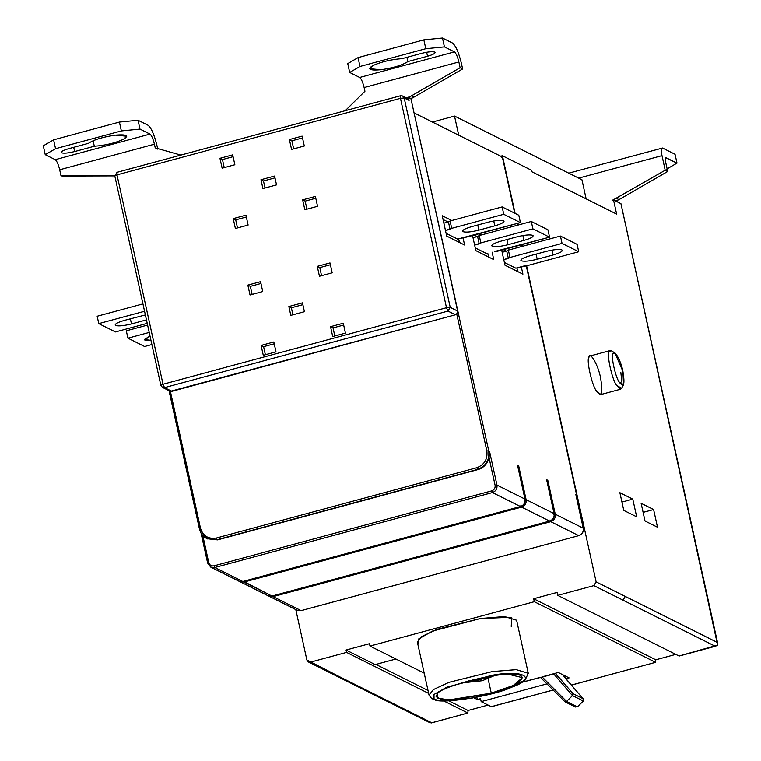 <?xml version="1.0" encoding="UTF-8"?>
<svg xmlns="http://www.w3.org/2000/svg" width="761" height="761" viewBox="0 0 761 761"><rect width="100%" height="100%" fill="white"/><g stroke="black" fill="none" stroke-linecap="round" stroke-linejoin="round"><path stroke-width="1.14" d="M522.893 235.539L523.958 240.4C531.149 238.288 534.06 236.595 532.71 235.311C529.789 234.464 524.519 234.978 516.881 236.861L500.966 241.161C493.775 243.273 490.864 244.966 492.215 246.25C495.135 247.106 500.405 246.583 508.044 244.7L523.958 240.4L522.893 235.539M533.195 235.824L532.71 235.311C534.06 236.595 531.149 238.288 523.958 240.4L508.044 244.7L506.921 239.553L508.044 244.7C500.405 246.583 495.135 247.106 492.215 246.25C490.864 244.966 493.775 243.273 500.966 241.161L516.881 236.861C524.519 234.978 529.789 234.464 532.71 235.311M491.73 245.736L492.215 246.25M497.504 251.225L494.526 251.52L549.575 237.175L497.504 251.225M547.949 229.803L549.575 237.175L547.949 229.803L531.292 221.48L532.919 228.852L549.575 237.175L532.919 228.852L531.292 221.48L479.23 235.53L480.847 242.911L532.919 228.852L480.847 242.911L479.23 235.53L477.585 236.49L479.202 243.862L480.847 242.911L474.636 245.099L479.202 243.862L477.585 236.49L479.23 235.53L531.292 221.48L547.949 229.803M473.009 237.727L477.585 236.49L473.009 237.727M475.254 247.915L486.707 253.632L475.254 247.915M488.591 257.018L487.791 253.337L488.591 257.018M477.261 236.576L474.246 235.073L477.261 236.576M472.533 235.539L475.853 250.645L493.756 259.596L492.129 252.167L493.756 259.596L475.853 250.645L472.533 235.539M480.933 235.073L478.593 233.903L480.933 235.073M552.039 250.112L553.104 254.973C560.296 252.852 563.216 251.159 561.856 249.884C558.945 249.028 553.666 249.541 546.027 251.434L530.122 255.725C522.931 257.836 520.01 259.539 521.361 260.814C524.281 261.67 529.561 261.156 537.199 259.263L553.104 254.973L552.039 250.112M562.35 250.388L561.856 249.884C563.216 251.159 560.296 252.852 553.104 254.973L537.199 259.263L536.067 254.117L537.199 259.263C529.561 261.156 524.281 261.67 521.361 260.814C520.01 259.539 522.931 257.836 530.122 255.725L546.027 251.434C553.666 249.541 558.945 249.028 561.856 249.884M520.876 260.31L521.361 260.814M526.66 265.798L523.673 266.084L515.853 268.195L526.66 265.798L578.721 251.739L526.66 265.798M577.104 244.367L578.721 251.739L577.104 244.367L560.438 236.043L562.065 243.415L578.721 251.739L562.065 243.415L560.438 236.043L508.377 250.103L509.994 257.475L562.065 243.415L509.994 257.475L508.377 250.103L506.731 251.054L508.348 258.426L509.994 257.475L503.782 259.663L508.348 258.426L506.731 251.054L508.377 250.103L560.438 236.043L577.104 244.367M502.165 252.291L506.731 251.054L502.165 252.291M504.4 262.478L515.853 268.195L504.4 262.478M517.746 271.582L516.938 267.91L517.746 271.582M506.407 251.14L503.402 249.637L506.407 251.14M501.68 250.103L505 265.218L522.912 274.16L521.275 266.731L522.912 274.16L505 265.218L501.68 250.103M510.079 249.637L507.739 248.466L510.079 249.637M493.737 220.975L494.802 225.836C501.994 223.724 504.914 222.031 503.563 220.747C500.643 219.891 495.363 220.414 487.725 222.298L471.82 226.597C464.629 228.709 461.708 230.402 463.069 231.686C465.979 232.543 471.259 232.019 478.897 230.136L494.802 225.836L493.737 220.975M504.048 221.261L503.563 220.747C504.914 222.031 501.994 223.724 494.802 225.836L478.897 230.136L477.765 224.99L478.897 230.136C471.259 232.019 465.979 232.543 463.069 231.686C461.708 230.402 464.629 228.709 471.82 226.597L487.725 222.298C495.363 220.414 500.643 219.891 503.563 220.747M462.574 231.173L463.069 231.686M468.357 236.661L457.551 239.068L520.419 222.612L468.357 236.661M518.802 215.23L520.419 222.612L518.802 215.23L502.146 206.906L503.763 214.288L520.419 222.612L503.763 214.288L502.146 206.906L450.074 220.966L451.701 228.338L503.763 214.288L451.701 228.338L450.074 220.966L448.429 221.927L450.055 229.299L451.701 228.338L445.48 230.535L450.055 229.299L448.429 221.927L450.074 220.966L502.146 206.906L518.802 215.23M443.863 223.163L448.429 221.927L443.863 223.163M446.098 233.342L457.551 239.068L446.098 233.342M459.444 242.445L458.636 238.773L459.444 242.445M448.115 222.012L443.054 219.482L448.115 222.012M442.227 215.734L446.707 236.081L464.61 245.032L462.973 237.603L464.61 245.032L446.707 236.081L442.227 215.734L451.787 220.509L442.227 215.734M150.012 336.039L144.305 339.539L150.954 340.319L144.79 340.043L150.012 336.039M147.596 325.071L126.307 330.816L127.934 338.188L149.223 332.443L127.934 338.188L126.307 330.816L147.596 325.071M144.59 346.512L127.934 338.188L144.59 346.512L151.877 344.543L144.59 346.512M145.37 314.949L124.395 320.391C117.213 322.512 114.293 324.205 115.643 325.48C118.564 326.336 123.843 325.822 131.482 323.929L146.454 319.886L131.482 323.929L130.35 318.792L131.482 323.929C123.843 325.822 118.564 326.336 115.643 325.48C114.293 324.205 117.213 322.512 124.395 320.391L145.37 314.949M115.158 324.976L115.643 325.48M142.944 303.896L97.161 316.253L98.787 323.625L144.561 311.268L98.787 323.625L97.161 316.253L142.944 303.896M115.444 331.948L98.787 323.625L115.444 331.948L147.225 323.368L115.444 331.948M267.92 595.701L272 596.072L243.939 582.079L521.627 507.111L520.885 505.428L521.627 507.111C525.033 505.789 526.526 503.306 526.117 499.644C526.526 503.306 525.033 505.789 521.627 507.111L549.613 521.095C553.019 519.773 554.512 517.29 554.094 513.627L526.117 499.644L524.253 499.834L526.117 499.644L518.66 465.732L517.49 465.152L524.947 499.064C525.366 502.726 523.863 505.209 520.457 506.531L520.6 506.484M518.631 470.117L518.66 465.732L526.117 499.644L554.094 513.627C554.512 517.29 553.019 519.773 549.613 521.095L521.627 507.111L243.939 582.079L239.325 581.366L243.939 582.079L243.482 581.337L271.924 596.063L267.872 595.673L272.067 596.025M524.976 499.206L517.49 465.152L518.66 465.732M238.773 581.128L242.778 581.499L214.792 567.516L214.05 565.832L491.739 490.864C494.289 489.875 495.411 488.01 495.097 485.261L489.057 457.789C487.164 464.086 483.435 468.034 477.87 469.613L217.541 539.891L207.04 538.731L199.401 528.809L200.495 528.267C203.082 536.048 208.39 539.302 216.428 538.027C208.39 539.302 203.082 536.048 200.495 528.267L199.458 528.866L207.04 538.731L217.17 539.711L216.428 538.027L476.757 467.739L216.428 538.027L217.17 539.711L477.499 469.423L217.541 539.891L477.87 469.613L476.757 467.739C484.424 464.781 487.782 459.178 486.85 450.95L488.714 450.769C489.751 459.91 486.013 466.132 477.499 469.423C486.013 466.132 489.751 459.91 488.714 450.769L486.85 450.95C487.782 459.178 484.424 464.781 476.757 467.739L477.87 469.613C483.435 468.034 487.164 464.086 489.057 457.789L489.504 451.168L496.962 485.08C497.38 488.743 495.887 491.226 492.472 492.548L520.457 506.531C523.863 505.209 525.366 502.726 524.947 499.064L496.962 485.08L495.097 485.261C495.411 488.01 494.289 489.875 491.739 490.864L492.472 492.548C495.887 491.226 497.38 488.743 496.962 485.08L489.504 451.168L489.057 457.789L495.097 485.261L496.962 485.08L524.947 499.064L517.49 465.152M214.792 567.516L210.787 567.145L207.705 563.178L210.74 567.126L214.792 567.516L492.472 492.548L491.739 490.864L214.05 565.832C211.377 566.26 209.598 565.176 208.742 562.579L207.648 563.121L208.742 562.579L202.702 535.097L208.742 562.579C209.598 565.176 211.377 566.26 214.05 565.832L214.792 567.516L242.778 581.499L520.457 506.531L492.472 492.548L214.792 567.516M201.113 533.176L207.677 563.035M242.854 581.509L238.726 581.109L242.854 581.509L520.534 506.541L242.911 581.461M271.924 596.063L549.613 521.095L271.924 596.063M272 596.072L549.746 521.057M554.122 513.77L554.151 513.694C554.588 517.337 553.104 519.801 549.689 521.104M554.151 513.694L546.636 479.715L554.094 513.627L546.636 479.715L547.806 480.296L546.636 479.715M555.264 514.217C555.673 517.87 554.179 520.362 550.774 521.675L578.76 535.658C582.165 534.336 583.658 531.853 583.249 528.201L555.264 514.217L553.399 514.398L555.264 514.217L547.806 480.296L555.264 514.217L583.249 528.201C583.658 531.853 582.165 534.336 578.76 535.658L550.774 521.675C554.179 520.362 555.673 517.87 555.264 514.217M550.032 519.991L550.774 521.675L550.032 519.991M547.777 484.681L547.806 480.296M297.075 610.265L301.147 610.645L273.094 596.643L268.481 595.93L273.094 596.643L272.638 595.901L273.094 596.643L550.774 521.675L273.094 596.643L301.071 610.626L578.76 535.658L301.213 610.588M301.147 610.645L578.902 535.62M583.278 528.334L583.307 528.258C583.744 531.901 582.251 534.374 578.836 535.668M583.307 528.258L575.792 494.279L583.249 528.201L575.792 494.279L576.581 494.679L575.792 494.279M576.895 499.13L576.581 494.679L526.27 265.836L576.638 494.736L576.895 499.13M169.094 390.735L199.43 528.733M402.664 96L404.177 97.969L409.095 100.423L407.573 98.454L402.664 96L400.486 95.781L117.013 172.309L114.806 175.943L160.847 385.332L162.474 387.425L164.5 387.625L162.474 387.425L160.847 385.332L163.025 384.257L160.961 385.456L162.474 387.425L170.378 391.325L200.495 528.267L170.378 391.325L171.919 391.325L164.5 387.625L163.025 384.257L116.985 174.868L114.806 175.943L116.985 174.868L117.013 172.309L116.985 174.868L400.457 98.331L400.486 95.781L400.457 98.331L404.177 97.969L402.664 96L400.638 95.8M233.085 156.68L222.459 159.544L224.229 167.61L222.459 159.544L219.958 158.298L222.126 168.181L234.854 164.737L232.685 154.864L219.958 158.298L222.459 159.544L233.085 156.68M246.345 216.99L235.72 219.853L237.489 227.919L235.72 219.853L233.218 218.607L235.387 228.49L248.115 225.056L245.946 215.173L233.218 218.607L235.72 219.853L246.345 216.99M274.987 177.855L263.477 180.966L265.028 187.996L263.477 180.966L260.975 179.71L262.925 188.566L276.538 184.885L274.588 176.038L260.975 179.71L263.477 180.966L274.987 177.855M315.786 198.241L305.151 201.104L306.93 209.17L305.151 201.104L302.659 199.858L304.828 209.741L317.556 206.307L315.387 196.424L302.659 199.858L305.151 201.104L315.786 198.241M302.526 137.931L291.891 140.795L293.67 148.861L291.891 140.795L289.399 139.548L291.568 149.432L304.295 145.998L302.127 136.114L289.399 139.548L291.891 140.795L302.526 137.931M273.827 341.984L261.099 345.427L263.601 346.674L274.226 343.801L263.601 346.674L265.37 354.74L263.601 346.674L261.099 345.427L263.277 355.301L275.996 351.867L273.827 341.984L275.996 351.867L263.277 355.301L261.099 345.427L273.827 341.984M250.017 294.992L262.735 291.558L260.566 281.675L247.839 285.109L250.017 294.992L247.839 285.109L250.34 286.364L247.839 285.109L260.566 281.675L262.735 291.558L250.017 294.992M252.11 294.431L250.34 286.364L260.966 283.492L250.34 286.364L252.11 294.431M290.807 315.377L304.419 311.706L302.469 302.859L288.857 306.531L290.807 315.377L288.857 306.531L291.358 307.777L288.857 306.531L302.469 302.859L304.419 311.706L290.807 315.377M292.909 314.807L291.358 307.777L302.868 304.666L291.358 307.777L292.909 314.807M319.449 276.243L332.176 272.809L330.008 262.925L317.28 266.369L319.449 276.243L317.28 266.369L319.782 267.615L317.28 266.369L330.008 262.925L332.176 272.809L319.449 276.243M321.551 275.682L319.782 267.615L330.407 264.742L319.782 267.615L321.551 275.682M343.268 323.235L330.54 326.678L333.042 327.924L343.668 325.052L333.042 327.924L334.811 335.991L333.042 327.924L330.54 326.678L332.709 336.552L345.437 333.118L343.268 323.235L345.437 333.118L332.709 336.552L330.54 326.678L343.268 323.235M426.655 52.262L427.53 56.266C433.447 54.526 435.853 53.127 434.74 52.081C432.334 51.367 427.986 51.796 421.699 53.356L402.055 58.654C391.097 59.463 381.318 61.803 372.728 65.665L369.561 68.69L380.89 69.765C393.485 67.91 402.474 65.18 407.867 61.574L406.935 57.341L407.867 61.574L427.53 56.266L426.655 52.262M435.14 52.499L434.74 52.081C435.853 53.127 433.447 54.526 427.53 56.266L407.867 61.574C402.474 65.18 393.485 67.91 380.89 69.765C369.741 70.668 367.021 69.299 372.728 65.665C381.318 61.803 391.097 59.463 402.055 58.654L421.699 53.356C427.986 51.796 432.334 51.367 434.74 52.081M359.991 66.492L425.799 48.723L423.848 39.876L358.05 57.636L359.991 66.492L358.05 57.636L347.748 63.629L349.689 72.476L359.991 66.492L349.689 72.476L359.687 77.47L454.422 51.891L444.424 46.897L442.474 38.05L452.472 43.044C455.734 45.679 458.693 52.404 461.356 63.239C458.693 52.404 455.734 45.679 452.472 43.044L442.474 38.05L423.848 39.876L442.474 38.05L444.424 46.897L425.799 48.723L444.424 46.897L454.422 51.891L359.687 77.47C361.313 78.783 362.797 82.15 364.129 87.563L458.864 61.983C457.532 56.571 456.048 53.203 454.422 51.891C456.048 53.203 457.532 56.571 458.864 61.983L364.129 87.563L364.938 91.253L345.228 110.697L364.938 91.253L364.129 87.563C362.797 82.15 361.313 78.783 359.687 77.47L349.689 72.476L347.748 63.629L358.05 57.636L423.848 39.876L425.799 48.723L359.991 66.492M406.612 97.969L411.397 95.896L460.129 67.739L458.864 61.983L460.129 67.739L462.621 68.985L461.356 63.239L462.621 68.985L460.129 67.739L411.397 95.896L413.898 97.151L462.621 68.985L413.898 97.151L411.397 95.896L408.391 97.246L410.892 98.492L413.898 97.151L410.94 98.721L408.448 97.475L406.612 97.969M114.759 175.667L60.956 175.506L63.458 176.761L115.025 176.913L63.458 176.761L60.956 175.506L59.691 169.76C58.359 164.347 56.875 160.98 55.249 159.658L149.984 134.088L139.986 129.094L138.036 120.248L119.41 122.064L53.603 139.834L55.553 148.68L121.36 130.921L119.41 122.064L121.36 130.921L139.986 129.094L121.36 130.921L55.553 148.68L45.251 154.664L55.249 159.658L45.251 154.664L55.553 148.68L53.603 139.834L43.31 145.817L45.251 154.664L43.31 145.817L53.603 139.834L119.41 122.064L138.036 120.248L148.034 125.242L138.036 120.248L139.986 129.094L149.984 134.088C151.61 135.401 153.094 138.768 154.426 144.181L155.234 147.872L180.814 155.082L155.234 147.872L154.426 144.181C153.094 138.768 151.61 135.401 149.984 134.088L55.249 159.658C56.875 160.98 58.359 164.347 59.691 169.76L154.426 144.181L59.691 169.76L60.956 175.506L114.759 175.667M88.457 143.325L68.813 148.633C62.887 150.374 60.49 151.762 61.603 152.818C64 153.522 68.347 153.094 74.645 151.544L73.712 147.311L74.645 151.544L94.307 146.236L93.089 140.709L94.307 146.236C105.275 145.418 115.044 143.078 123.624 139.215L126.773 136.2L115.415 135.135C102.802 136.99 93.822 139.72 88.457 143.325C93.822 139.72 102.802 136.99 115.415 135.135C126.573 134.221 129.313 135.582 123.624 139.215C115.044 143.078 105.275 145.418 94.307 146.236L74.645 151.544C68.347 153.094 64 153.522 61.603 152.818C60.49 151.762 62.887 150.374 68.813 148.633L88.457 143.325M156.918 145.427C154.255 134.602 151.296 127.867 148.034 125.242C151.296 127.867 154.255 134.602 156.918 145.427L157.736 149.118L156.918 145.427M405.556 98.255L409.095 100.423L408.448 97.475L409.095 100.423L404.177 97.969L450.217 307.358L457.627 311.059L410.94 98.721L457.627 311.059L450.217 307.358L446.488 307.72L447.972 311.087L450.217 307.358L404.177 97.969L400.457 98.331L446.488 307.72L450.217 307.358L447.972 311.087L446.488 307.72L400.457 98.331L116.985 174.868L163.025 384.257L446.488 307.72L163.025 384.257L164.5 387.625L447.972 311.087L164.5 387.625L171.919 391.325L455.382 314.797L447.972 311.087L455.382 314.797L170.378 391.325M289.399 139.548L302.127 136.114L304.295 145.998L291.568 149.432L289.399 139.548M317.556 206.307L304.828 209.741L302.659 199.858L315.387 196.424L317.556 206.307M276.538 184.885L262.925 188.566L260.975 179.71L274.588 176.038L276.538 184.885M248.115 225.056L235.387 228.49L233.218 218.607L245.946 215.173L248.115 225.056M219.958 158.298L232.685 154.864L234.854 164.737L222.126 168.181L219.958 158.298M486.85 450.95L456.743 314.008L455.382 314.797L456.743 314.008L457.627 311.059L456.743 314.008L486.85 450.95M488.714 450.769L414.089 113.037L488.714 450.769M521.998 246.421L521.627 244.719L521.998 246.421M517.347 225.246L516.966 223.544L517.347 225.246M514.693 213.175L502.336 156.994L414.469 113.085L502.336 156.994L514.693 213.175M502.365 157.127L501.309 157.594M576.61 494.812L576.943 499.34M621.946 502.07L632.791 499.14L619.882 492.69L623.773 510.384L636.681 516.833L632.791 499.14L621.946 502.07M643.112 512.372L653.613 509.547L641.123 503.297L645.014 521L657.504 527.24L653.613 509.547L643.112 512.372M622.917 371.387C621.09 360.838 613.766 347.986 612.957 353.903C610.855 356.167 615.392 376.809 619.131 382.003C623.83 388.158 625.085 384.619 622.917 371.387L623.516 384.743L619.131 382.003C615.392 376.809 610.855 356.167 612.957 353.903L614.945 352.971L622.917 371.387M614.945 352.971L611.435 350.821L609.085 351.924C606.603 354.597 611.968 378.997 616.381 385.123L621.566 388.367L623.516 384.743M620.852 372.586L622.241 385.447M620.662 389.204L616.381 385.123C611.968 378.997 606.603 354.597 609.085 351.924L610.227 350.555L589.975 356.024L588.843 357.394C586.351 360.067 591.716 384.467 596.139 390.593L600.41 394.664L620.662 389.204M470.45 680.363L470.812 682.008L488.457 677.242L487.468 676.748L488.457 677.242L470.812 682.008L470.45 680.363M468.529 680.857L470.812 682.008L468.529 680.857M482.189 680.724L494.203 675.701L482.189 680.724L460.976 683.007L482.189 680.724M488.124 678.85L491.264 693.138L513.199 685.499L522.503 677.661L509.309 674.455C492.129 673.219 439.249 687.497 437.337 693.88L436.101 696.657L441.256 699.397L455.249 699.587L491.264 693.138L488.124 678.85M434.046 699.026C436.177 705.038 493.271 696.325 511.753 687.173C538.017 678.022 523.597 669.28 492.11 675.273L446.859 687.145L433.979 694.46L434.046 699.026L433.979 694.46L446.859 687.145L492.11 675.273C523.597 669.28 538.017 678.022 511.753 687.173C493.271 696.325 436.177 705.038 434.046 699.026L431.801 698.712L434.046 699.026M491.264 693.138L449.294 699.863L437.318 698.141L437.337 693.88C439.249 687.497 492.129 673.219 509.309 674.455C533.689 672.638 520.438 686.365 491.264 693.138M429.033 695.116L431.801 698.712L440.219 700.824L470.745 698.417L505.428 689.637L525.147 680.03L528.277 673.295L516.234 669.632L492.291 671.554L448.942 682.332L433.323 689.618L429.033 695.116L433.323 689.618L448.942 682.332L492.291 671.554L516.234 669.632L528.277 673.295L516.605 620.215L504.562 616.543L480.619 618.474L437.271 629.252L421.651 636.538L417.361 642.037L429.033 695.116L430.479 696.848M542.07 676.852L558.289 672.467L555.235 673.295L573.052 693.671L583.05 698.665L565.642 678.498L569.114 677.88L558.289 672.467L569.114 677.88L566.06 678.707L562.484 674.569L583.05 698.665L573.052 693.671L555.644 673.504L522.075 682.246L540.367 677.309L564.957 701.756L566.555 701.461L577.38 706.874L583.345 700.995L572.51 695.583L566.555 701.461L542.07 676.852L566.593 701.423L572.472 695.621L553.589 673.732L572.472 695.621L573.052 693.671L572.51 695.583L583.345 700.995L583.05 698.665L583.345 700.995L577.38 706.874L566.555 701.461M665.751 157.489L665.475 161.294L667.711 171.463L618.978 199.629L616.486 198.374L618.978 199.629L667.711 171.463L665.209 170.217L613.48 199.724L615.982 200.971L618.978 199.629L615.982 200.971L613.48 199.724L665.209 170.217L667.711 171.463L665.475 161.294L665.342 157.603L676.995 163.111L665.523 157.46M666.693 169.094L676.995 163.111L666.693 169.094M675.045 154.264L676.995 163.111L675.045 154.264L662.555 148.024L675.045 154.264M578.693 178.112L662.003 155.625C660.986 150.364 661.176 147.834 662.555 148.024C661.176 147.834 660.986 150.364 662.003 155.625L665.209 170.217L662.003 155.625L578.693 178.112M568.752 173.147L662.555 148.024M616.648 214.107L613.528 199.953L612.082 200.343L613.48 199.724L612.082 200.343L613.528 199.953L616.648 214.107L531.901 171.767L531.578 170.293L502.431 155.729L515.102 213.384L502.431 155.729L531.578 170.293L531.901 171.767L616.648 214.107M616.03 201.208L620.947 203.663L717.433 642.503L625.276 596.453L623.031 600.182L715.188 646.232L717.623 645.119L620.947 203.663L613.48 199.724L616.03 201.208L613.528 199.953L612.082 200.343L613.48 199.724L615.982 200.971M717.623 645.119L679.031 655.992L557.727 595.378L557.081 592.429L533.651 598.755L534.298 601.704L369.998 646.06L369.485 643.701L346.055 650.027L346.569 652.386L310.412 662.146L308.386 661.956L306.873 659.977L295.801 609.628L306.873 659.977L339.558 676.719L337.542 676.519L339.558 676.719L310.412 662.146L346.569 652.386L428.662 693.404L346.569 652.386L346.055 650.027L375.202 664.591L346.055 650.027L369.485 643.701L369.998 646.06L424.2 673.152L369.998 646.06L534.298 601.704L655.602 662.317L571.33 685.071L655.602 662.317L534.298 601.704L533.651 598.755L655.782 659.787L655.602 662.317L655.782 659.787L533.651 598.755L557.081 592.429L557.727 595.378L679.031 655.992L715.188 646.232L593.884 585.618L557.727 595.378L593.884 585.618L623.031 600.182L625.276 596.453L596.129 581.889L593.884 585.618L596.129 581.889L717.433 642.503M717.68 643.254L620.947 203.663M430.07 722.75L431.715 722.76L339.558 676.719L431.715 722.76L467.872 713L431.715 722.76M468.053 710.47L467.872 713L443.834 700.995L467.872 713L468.053 710.47L448.952 700.919L468.053 710.47L488.077 705.067L468.053 710.47M431.268 722.95L467.872 713M675.806 654.384L655.782 659.787L675.806 654.384M491.302 706.674L481.18 701.623L480.533 698.674L481.18 701.623L547.073 683.835L481.18 701.623L491.302 706.674L553.19 689.97L491.302 706.674M571.378 685.119L655.602 662.317M476.852 697.266L477.356 699.53L480.533 698.674L477.356 699.53L476.852 697.266M473.96 697.837L477.356 699.53L473.96 697.837M574.907 706.693L577.38 706.874M583.173 698.807L565.642 678.498M418.807 643.758L418.74 638.888L432.448 631.107L480.619 618.474L511.753 617.276L511.23 626.398M517.318 223.449L517.689 225.151L517.318 223.449M521.97 244.623L522.35 246.326L521.97 244.623M526.631 265.798L596.129 581.889L526.631 265.798M600.61 378.046C603.178 393.684 601.685 397.87 596.139 390.593C591.716 384.467 586.351 360.067 588.843 357.394C589.794 350.402 598.441 365.584 600.61 378.046M645.014 521L641.123 503.297L653.613 509.547L657.504 527.24L645.014 521M623.773 510.384L619.882 492.69L632.791 499.14L636.681 516.833L623.773 510.384M500.719 156.186L502.431 155.729L500.719 156.186M586.151 198.868L581.937 179.739L454.517 116.062L458.721 135.201L454.517 116.062L432.391 122.045L454.517 116.062L581.937 179.739L586.151 198.868M428.005 690.455L375.886 664.41L428.005 690.455M395.901 659.007L375.202 664.591L395.901 659.007M410.892 98.492L408.391 97.246L410.94 98.721L408.391 97.246L407.002 97.865L408.391 97.246L407.002 97.865L408.448 97.475L410.94 98.721M295.801 609.628L306.873 659.977M520.534 506.541C523.948 505.237 525.442 502.764 525.004 499.13M169.037 390.707L199.401 528.809C200.371 533.157 202.921 536.467 207.04 538.731L207.42 538.921M238.726 581.109L210.74 567.126L207.648 563.121L201.047 533.052M267.872 595.673L239.325 581.366M297.028 610.236L268.471 595.93M502.393 157.051L514.74 213.204M517.014 223.525L517.385 225.227M521.665 244.709L522.036 246.412M526.308 265.827L576.638 494.736M715.939 646.089L679.183 656.02M430.222 722.836L308.386 661.956M491.454 706.703L553.247 690.018M575.383 707.017L565.138 701.899"/></g></svg>
